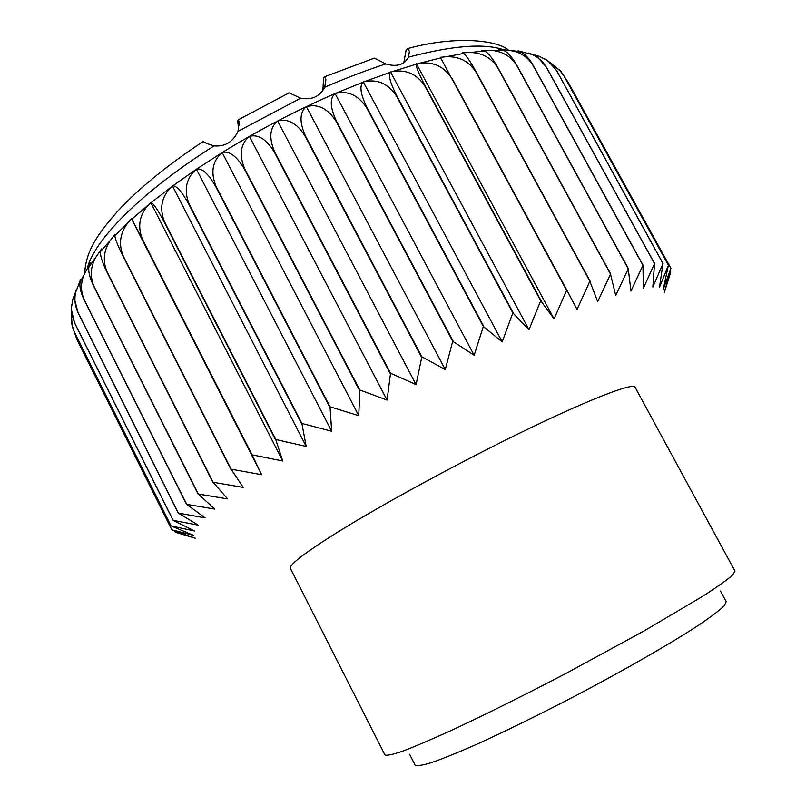 <?xml version="1.0" encoding="UTF-8"?>
<svg xmlns="http://www.w3.org/2000/svg" width="806" height="806" viewBox="0 0 806 806"><rect width="100%" height="100%" fill="white"/><g stroke="black" fill="none" stroke-linecap="round" stroke-linejoin="round"><path stroke-width="1.21" d="M174.69 530.902L175.426 532.282M74.202 331.82L76.882 339.447L171.819 529.854L195.254 538.247L175.365 532.262M487.912 448.972C435.885 475.389 381.339 505.493 344.212 528.121C306.895 551.143 288.961 564.573 290.412 568.411L384.925 754.91C386.789 755.837 392.774 754.567 402.899 751.091C415.443 746.296 431.774 739.314 451.904 730.155C485.373 714.549 523.255 695.709 565.55 673.655L643.732 631.148L702.913 596.158C716.907 587.131 726.71 580.199 732.322 575.363L734.991 571.122L635.158 387.424C634.302 380.936 572.744 405.801 487.912 448.972M669.988 271.824L670.532 272.811L664.346 292.417L670.894 268.368L663.267 289.223L668.416 265.214L659.469 287.389L662.995 263.612L652.85 287.037L654.522 263.633L643.349 288.236L642.946 265.345L630.957 291.057L628.257 268.831L615.703 295.53L610.515 274.131L597.679 301.676L589.851 281.254L577.056 309.474L566.779 290.029L554.054 318.854L540.685 300.749L528.988 329.714L512.828 312.919L502.209 341.915L483.338 326.501L474.15 355.275L452.7 341.281L445.275 369.591L421.83 356.806L416.077 384.613L390.537 373.198L387.071 400.078L359.748 389.963L358.771 415.715L330.027 406.798L331.659 431.26L301.877 423.412L306.189 446.433L275.753 439.512L282.735 460.992L252.056 454.836L261.648 474.714L231.11 469.163L243.19 487.408L213.147 482.28L227.544 498.904L198.316 494.048L214.829 509.09L186.71 504.344L205.097 517.865L178.328 513.1L198.357 525.18L173.078 520.344L194.548 531.013L170.983 525.885L193.551 535.355L171.799 529.814M71.321 312.436L72.157 326.249L74.313 332.032L71.442 322.914M75.804 291.379L72.893 298.986L71.532 307.157L71.492 309.947L74.565 322.954L71.301 312.214L71.724 304.93M80.751 279.037L75.522 292.79C74.233 299.6 75.029 306.068 77.91 312.184L74.041 297.313L76.429 288.981M89.94 263.864L83.693 275.4C80.56 283.853 80.791 292.064 84.378 300.054L84.287 300.205C80.842 293.031 79.411 287.067 80.006 282.291L83.552 275.652M499.186 50.405L498.713 49.549L503.78 50.466C507.961 52.45 512.374 57.488 517.019 65.588L516.797 65.598C511.387 56.944 503.448 51.906 492.98 50.506L481.766 50.254L484.587 50.98C488.164 52.773 492.597 58.304 497.866 67.583L497.624 67.613C491.338 57.881 482.22 52.833 470.251 52.491L462.241 52.833L463.541 53.478C466.1 55.261 470.241 61.296 475.993 71.583L475.711 71.643C468.719 61.055 458.745 56.108 445.778 56.783L440.338 57.307L451.3 77.698C443.763 66.445 433.255 61.619 419.765 63.2L416.208 64.198C415.846 66.596 418.788 73.739 425.034 85.648L424.702 85.758C416.773 73.991 406.033 69.256 392.472 71.563L390.225 72.318C388.19 75.311 390.336 83.078 396.653 95.622L396.3 95.753C388.129 83.592 377.43 78.907 364.211 81.718L363.032 82.172C359.315 85.93 360.604 94.342 366.911 107.42L366.539 107.571C358.257 95.108 347.86 90.413 335.356 93.486L334.964 93.657C329.634 98.302 330.077 107.359 336.293 120.86L335.921 121.031C327.669 108.377 317.826 103.591 306.361 106.664C299.61 112.266 299.268 121.958 305.343 135.73L304.97 135.922C296.89 123.187 287.782 118.23 277.647 121.031C269.718 127.62 268.71 137.866 274.614 151.78L274.242 151.981C266.363 139.176 258.091 133.987 249.417 136.416C240.5 143.931 238.908 154.702 244.651 168.706L244.299 168.917C236.702 156.152 229.367 150.672 222.295 152.495L222.003 152.677C212.431 161.079 210.426 172.262 215.988 186.226L215.655 186.438C208.442 173.824 202.125 168.021 196.694 169.038L195.747 169.683C185.944 178.831 183.738 190.276 189.118 203.999L188.806 204.22C182.025 191.878 176.726 185.743 172.907 185.813L171.114 187.133C161.482 196.876 159.266 208.411 164.454 221.731L164.172 221.942C157.875 210.003 153.553 203.555 151.196 202.598L148.465 204.835C139.418 214.96 137.393 226.385 142.38 239.11L131.479 218.648L128.114 222.607C120.054 232.863 118.401 243.946 123.167 255.855L122.955 256.056C117.696 245.397 114.996 238.566 114.875 235.554L115.006 234.234L110.351 240.329C103.652 250.394 102.543 260.862 107.027 271.733L106.855 271.914C102.15 262.192 100.045 255.391 100.549 251.492L101.445 248.963L95.44 257.92C90.423 267.431 89.97 276.962 94.08 286.523L93.949 286.694C89.839 278.12 88.156 271.582 88.892 267.058L90.866 262.645L91.32 263.542M512.959 50.627L521.15 52.068C525.371 54.304 529.411 58.798 533.27 65.538L533.088 65.528C528.706 58.244 522.278 53.428 513.795 51.1L501.644 49.468M528.635 53.045L536.675 55.987L546.387 67.321C543.143 61.709 538.499 57.478 532.464 54.627L518.077 50.808M544.372 58.727L550.236 62.536L556.775 70.888L548.513 61.468L546.297 59.896L539.023 56.218L531.305 54.093M559.112 69.427L564.019 76.026L561.077 71.663L550.76 63.009M670.884 268.317L568.311 82.514L564.714 77.275M74.303 331.931L170.993 525.824M74.313 332.032L170.983 525.885M74.585 322.833L173.119 520.263M74.565 322.954L173.078 520.344M403.826 62.717L406.133 49.972L407.927 48.511L409.428 51.473L408.501 57.155C404.239 64.903 396.673 67.16 385.812 63.936L374.347 58.123L324.596 76.761L325.846 79.189L324.758 87.229C319.851 96.579 311.831 100.236 300.688 98.201L289.092 92.861L288.246 93.133M238.566 129.736L237.77 120.86L238.334 119.792L239.009 121.071L238.032 131.328C232.984 141.967 225.015 146.823 214.124 145.876C208.22 144.153 204.593 142.672 203.243 141.433L202.598 141.856M720.463 591.03L726.226 601.679L724.07 605.971C719.184 610.626 710.57 617.134 698.218 625.476C670.602 643.51 625.597 669.413 576.824 695.125C539.395 714.62 505.725 731.133 475.822 744.673C457.778 752.592 443.068 758.557 431.694 762.557C422.445 765.368 416.904 766.194 415.06 765.035L409.569 754.245M77.91 312.184L178.328 513.1M77.85 312.325L178.247 513.2M84.378 300.054L186.71 504.344M84.287 300.205L186.589 504.465M94.08 286.523L198.316 494.048M93.949 286.694L198.155 494.189M107.027 271.733L213.147 482.28M106.855 271.914L212.945 482.431M123.167 255.855L231.11 469.163M122.955 256.056L230.879 469.324M142.38 239.11L252.056 454.836M142.128 239.311L251.794 455.017M164.454 221.731L275.753 439.512M164.172 221.942L275.45 439.703M189.118 203.999L301.877 423.412M188.806 204.22L301.545 423.613M215.988 186.226L330.027 406.798M215.655 186.438L329.674 407M244.651 168.706L359.748 389.963M244.299 168.917L359.385 390.164M274.614 151.78L390.537 373.198M274.242 151.981L390.164 373.4M305.343 135.73L421.83 356.806M304.97 135.922L421.457 357.008M336.293 120.86L453.073 341.099M335.921 121.031L452.7 341.281M366.911 107.42L483.701 326.329M366.539 107.571L483.338 326.501M396.653 95.622L513.18 312.768M396.3 95.753L512.828 312.919M425.034 85.648L541.017 300.608M424.702 85.758L540.685 300.749M451.612 77.608L566.779 290.029M451.3 77.698L566.487 290.15M475.993 71.583L590.123 281.153M475.711 71.643L589.851 281.254M497.866 67.583L610.747 274.06M497.624 67.613L610.515 274.131M517.019 65.588L628.448 268.781M516.797 65.598L628.257 268.831M533.27 65.538L643.107 265.315M533.088 65.528L642.946 265.345M546.528 67.351L654.643 263.622M546.387 67.321L654.522 263.633M556.775 70.888L663.086 263.622M556.664 70.837L662.995 263.612M564.019 76.026L668.466 265.245M563.948 75.955L668.416 265.214M481.766 50.254L482.26 51.161M462.241 52.833L462.664 53.619M440.338 57.307L440.67 57.911M416.319 63.674L554.054 318.854M390.497 71.905L528.988 329.714M363.274 81.91L502.209 341.915M335.074 93.556L474.15 355.275M306.361 106.664L445.275 369.591M277.647 121.031L416.077 384.613M249.417 136.416L387.071 400.078M222.174 152.525L358.771 415.715M196.362 169.089L331.659 431.26M172.413 185.823L306.189 446.433M150.692 202.427L282.735 460.992M131.479 218.648L261.648 474.714M115.006 234.234L115.409 235.009M101.445 248.963L101.909 249.87M324.596 76.761L323.569 77.93L322.874 90.655M214.124 145.876C142.612 190.992 95.299 238.687 87.441 267.602M300.688 98.201L238.032 131.328M385.812 63.936C366.327 70.253 345.976 78.011 324.758 87.229M502.642 49.478C483.318 43.171 451.944 45.73 408.501 57.155M72.278 326.873L72.157 326.249M71.301 312.214L71.492 309.947M74.041 297.313L75.522 292.79M80.006 282.291L83.693 275.4M88.892 267.058L95.44 257.92M100.549 251.502L110.351 240.329M114.875 235.554L128.114 222.607M131.801 219.222L148.465 204.835M151.196 202.598L171.114 187.133M172.907 185.813L195.747 169.683M196.694 169.038L222.003 152.677M222.295 152.495C258.504 130.149 296.054 110.533 334.964 93.657M335.356 93.486L363.032 82.172M364.211 81.718L390.225 72.318M392.472 71.563L416.208 64.198M419.765 63.2L440.711 57.901M445.778 56.793L463.541 53.478M470.271 52.491L484.587 50.98M493 50.516L503.78 50.466M513.815 51.1L521.15 52.068M532.464 54.627L536.675 55.987M548.513 61.468L550.236 62.536M408.279 57.629L409.428 51.473M84.64 273.033C86.282 250.122 97.425 234.657 117.757 211.091C138.844 188.433 167.336 165.22 203.243 141.433M239.392 125.353L239.009 121.071M325.503 85.063L325.846 79.189M238.334 119.792L289.092 92.851M508.324 49.942C497.06 40.26 455.914 35.323 407.927 48.511"/></g></svg>
